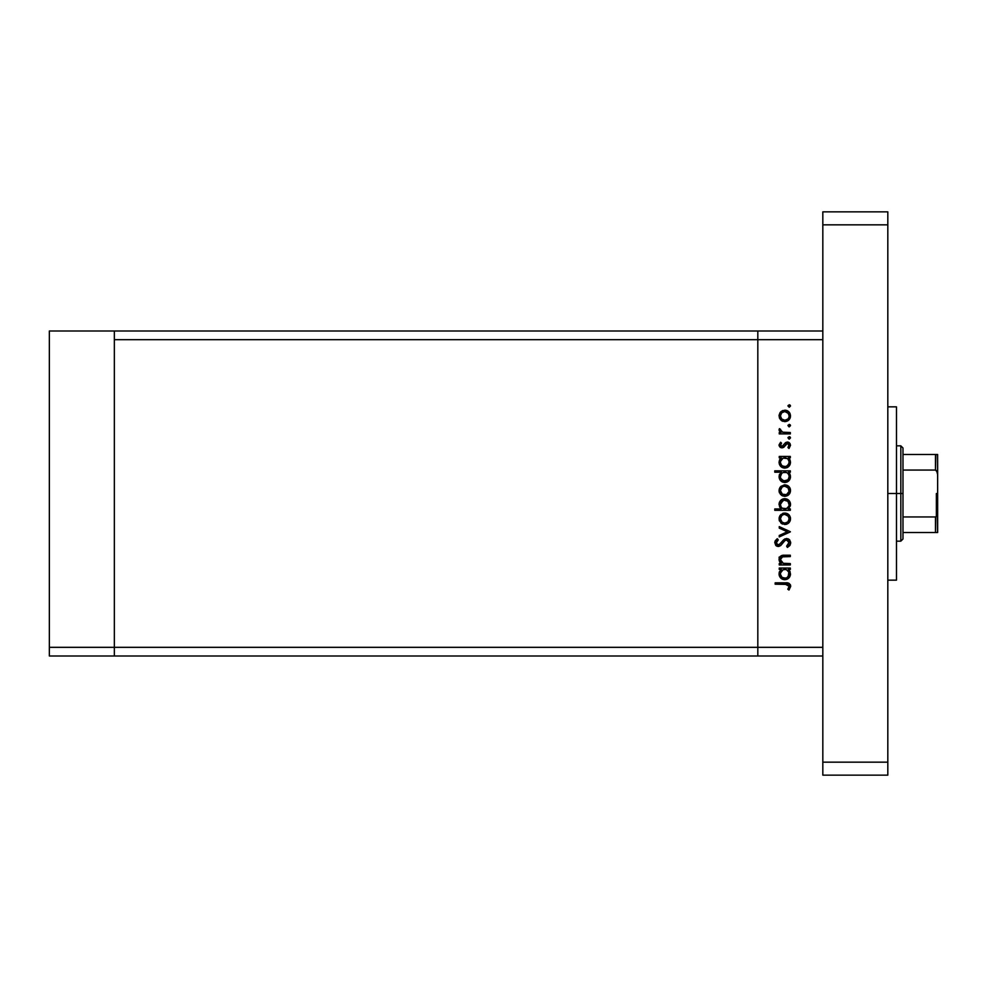 <?xml version="1.0" encoding="UTF-8"?>
<svg xmlns="http://www.w3.org/2000/svg" width="987" height="987" viewBox="0 0 987 987"><rect width="100%" height="100%" fill="white"/><g stroke="black" fill="none" stroke-linecap="round" stroke-linejoin="round"><path stroke-width="1.48" d="M114.344 655.997L114.344 331.003L49.35 331.003L49.35 339.676L49.35 331.003L114.344 331.003L114.344 339.676L114.344 331.003L757.819 331.003L114.344 331.003L114.344 339.676L757.819 339.676L757.819 331.003L822.825 331.003L757.819 331.003L757.819 339.676L757.819 331.003L757.819 339.676L114.344 339.676L114.344 647.324L114.344 339.676L114.344 647.324L49.35 647.324L49.35 339.676L49.35 647.324L757.819 647.324L757.819 339.676L757.819 647.324L757.819 339.676L757.819 647.324L114.344 647.324L114.344 655.997L114.344 647.324L114.344 655.997L49.35 655.997L49.35 647.324L49.35 655.997L757.819 655.997L757.819 647.324L822.825 647.324L822.825 339.676L757.819 339.676L822.825 339.676L822.825 647.324L757.819 647.324L757.819 655.997L757.819 647.324L757.819 655.997L822.825 655.997L114.344 655.997M790.328 563.577L790.328 564.946L790.328 563.577L790.328 564.946L779.236 564.946L779.236 563.577L781.235 563.577L779.607 561.751L779.187 558.235L780.149 556.52L782.679 555.336L790.328 555.225L790.328 556.582L782.111 556.878L780.409 559.604L781.248 561.973L783.036 563.281L790.328 563.577L783.345 563.367L780.409 559.604L782.592 556.742L790.328 556.582L790.328 555.225L784.665 555.225C781.408 554.928 779.533 556.31 779.039 559.37L781.235 563.577L779.236 563.577L779.236 564.946L790.328 564.946L779.236 564.946L779.236 563.577M790.698 542.418L786.602 538.495L789.538 539.815L790.698 542.418L789.76 545.614L787.392 547.44L786.627 546.156L789.156 542.825L787.231 539.951L784.887 540.568L780.914 545.355L778.928 546.416L775.745 545.367L774.783 542.418L777.337 538.692L778.262 539.926L776.473 541.974L776.436 543.689L778.805 545.034L783.764 539.692L786.602 538.495L778.237 545.108L776.325 542.887L778.262 539.926L777.337 538.692L774.77 542.739L778.311 546.465L780.618 545.626L785.097 540.407L786.59 539.864L789.156 542.825L786.627 546.156L787.392 547.44L790.649 543.578M779.236 528.107L779.236 526.639L790.328 531.697L779.236 536.94L779.236 535.472L787.305 531.796L779.236 528.107L779.236 526.639L790.328 531.697L779.236 526.639L779.236 528.107L787.305 531.796L779.236 535.472L779.236 536.94L790.328 531.882L779.236 536.94L779.236 535.472M784.813 524.504L780.877 522.974L779.039 518.755L780.865 514.548L784.813 513.03L788.872 514.696L790.513 518.755L788.872 522.826L784.813 524.504C788.329 524.171 790.229 522.259 790.513 518.755C790.217 515.263 788.317 513.351 784.813 513.03L780.865 514.548L779.039 518.755L780.877 522.974L784.813 524.504M785.381 496.276L781.297 495.129L779.064 491.156L780.075 487.233L784.27 484.851L788.872 486.505L790.488 489.996L788.872 494.635L784.813 496.301C788.329 495.98 790.229 494.068 790.513 490.564C790.217 487.06 788.317 485.16 784.813 484.839L780.865 486.357L779.039 490.564L780.458 494.364M780.779 458.215L779.236 457.808L779.236 456.45L790.328 456.45L790.328 457.808L788.403 457.808L790.39 461.052L790.093 464.556L786.972 467.69L784.184 468.085L781.556 467.122L779.459 464.507L779.039 462.286L779.594 459.757L781.285 457.808L779.039 462.286C779.348 465.802 781.248 467.752 784.751 468.109C788.268 467.789 790.192 465.852 790.513 462.335L788.403 457.808L790.328 457.808L790.328 456.45L779.236 456.45L779.236 457.808L779.236 456.45L790.328 456.45L790.328 457.808M790.513 405.99L789.255 407.249L788.082 405.509L790.143 405.102L790.513 405.99L789.255 404.732L787.984 405.99L789.255 407.249L787.984 405.99L789.255 404.732L790.513 405.99L789.255 407.249L787.984 405.99L789.255 404.732L790.513 405.99L789.255 407.249L787.984 405.99M781.297 420.474L784.813 421.646L781.741 420.783L779.496 418.217L779.064 415.305L780.075 412.566L782.691 410.543L787.009 410.592L789.884 413.183L790.427 417.02L788.008 420.684L784.813 421.646C788.329 421.313 790.229 419.401 790.513 415.897C790.217 412.406 788.317 410.493 784.813 410.173L780.865 411.69L779.039 415.897L780.458 419.709M789.255 426.89L790.513 425.631L789.008 426.865L788.082 425.138L790.143 424.731L790.513 425.631L789.255 424.361L787.984 425.631L789.255 426.89L787.984 425.631L789.255 424.361L790.513 425.631L789.255 426.89L787.984 425.631L789.255 424.361L790.513 425.631L789.255 426.89L787.984 425.631M790.328 432.528L790.328 433.885L790.328 432.528L790.328 433.885L779.236 433.885L779.236 432.528L780.865 432.528L779.187 430.665L779.422 428.642L782.37 432.158L790.328 432.528L782.79 432.281L779.422 428.642L779.039 429.826L780.865 432.528L779.236 432.528L779.236 433.885L790.328 433.885L779.236 433.885L779.236 432.528M789.255 439.141L790.513 437.883L789.008 439.116L788.082 437.389L790.143 436.982L790.513 437.883L789.255 436.612L787.984 437.883L789.255 439.141L787.984 437.883L789.255 436.612L790.513 437.883L789.255 439.141L787.984 437.883L789.255 436.612L790.513 437.883L789.255 439.141L787.984 437.883M787.737 443.459L786.318 443.792L783.666 447.382L781.951 447.888L780.273 447.419L779.088 445.655L780.618 442.25L781.568 443.175L780.433 445.371L781.901 446.531L785.603 442.571L788.564 442.287L790.501 444.989L789.02 448.468L787.984 447.567L789.032 444.656L787.552 443.434L786.133 443.965L783.9 447.197L781.951 447.888L783.666 447.382L787.367 443.422L789.156 445.371L787.984 447.567L789.02 448.468L790.513 445.31L787.318 442.053L785.603 442.571L781.901 446.531L780.409 445.088L781.568 443.175L780.618 442.25L779.051 444.878M779.039 476.684L781.383 472.193L774.77 472.193L774.77 470.836L790.328 470.836L790.328 472.193L788.403 472.193L790.39 475.438L790.093 478.942L786.972 482.075L782.543 482.063L779.989 479.892L779.187 475.376L781.383 472.193L779.039 476.684C779.348 480.2 781.248 482.137 784.751 482.495C788.268 482.174 790.192 480.25 790.513 476.721L788.403 472.193L790.328 472.193L790.328 470.836L774.77 470.836L774.77 472.193L774.77 470.836L790.328 470.836L790.328 472.193M788.786 508.527L790.328 508.947L790.328 510.304L774.77 510.304L774.77 508.947L781.248 508.947L779.619 506.936L779.15 503.296L780.729 500.335L783.123 498.867L787.009 499.077L789.81 501.63L790.39 505.763L788.268 508.947L790.513 504.468C790.217 500.94 788.305 499.003 784.801 498.645C781.285 498.978 779.372 500.902 779.039 504.419L781.248 508.947L774.77 508.947L774.77 510.304L790.328 510.304L790.328 508.947L790.328 510.304L774.77 510.304L774.77 508.947M779.236 569.413L781.285 569.413L779.236 569.413L779.236 568.056L790.328 568.056L790.328 569.413L788.403 569.413L789.995 571.424L790.488 574.508L788.835 578.024L784.184 579.69L781.112 578.382L779.138 575.026L779.348 571.966L781.285 569.413L779.039 573.903C779.348 577.42 781.248 579.357 784.751 579.714C788.268 579.394 790.192 577.469 790.513 573.94L788.403 569.413L790.328 569.413L790.328 568.056L779.236 568.056L779.236 569.413L779.236 568.056L790.328 568.056L790.328 569.413M788.514 588.116L789.131 585.982L787.749 584.403L775.153 584.193L775.153 582.836L789.008 583.329L790.71 586.364L788.958 590.029L787.799 589.227L789.156 586.29L787.799 589.227L788.958 590.029L790.71 586.364C790.205 583.588 788.44 582.416 785.393 582.836L775.153 582.836L775.153 584.193L785.245 584.193L789.156 586.29L788.773 585.131M781.285 411.345L779.064 415.305M785.936 410.271L787.355 410.752M787.996 411.123L788.872 411.838M790.427 417.007L790.118 418.118M788.872 419.981L788.008 420.684L788.872 419.968M782.666 421.252L781.766 420.795M781.667 412.85L780.409 415.909L781.716 419.006L784.825 420.277L787.922 419.006M783.135 411.85L781.729 412.8L784.825 411.53C787.49 411.776 788.934 413.232 789.156 415.909L788.07 412.961M788.835 417.6L789.156 415.909C788.934 418.574 787.49 420.03 784.825 420.277C782.148 420.03 780.668 418.574 780.409 415.909C780.68 413.232 782.148 411.776 784.825 411.53L784.394 411.554M788.453 413.467L784.825 411.53L786.491 411.863M779.039 429.826L779.422 428.642L780.606 429.394L780.47 430.517M780.606 429.394L780.409 430.085M781.223 431.566L782.79 432.281M784.69 432.491L786.602 432.528L784.69 432.491M780.618 442.25L781.161 443.558M781.568 443.175L780.433 445.371M780.433 444.804L781.901 446.531L782.999 446.075M781.618 446.506L783.542 445.408M785.603 442.571L787.318 442.053M787.725 442.077L788.564 442.287M789.119 442.595L790.131 443.718M789.02 448.468L788.44 447.111M789.131 445.692L789.057 444.705M787.083 443.447L786.133 443.965M779.039 445.088L781.951 447.888M789.304 458.708L789.995 459.819M786.972 467.69L790.106 464.532M787.799 467.258L786.984 467.69M784.085 468.072L782.309 467.567M779.236 457.808L780.951 458.079M787.268 458.536L783.073 458.128M788.169 465.099L789.069 463.15L787.108 466.037L784.27 466.728L781.655 465.42L780.433 462.706L780.729 463.989M784.27 466.728L782.851 466.296M782.222 465.913L785.726 466.641M780.483 461.398L780.409 462.274C780.618 459.535 782.086 458.054 784.801 457.808C787.503 458.067 788.946 459.56 789.156 462.286C788.909 464.963 787.441 466.456 784.764 466.752C782.086 466.456 780.631 464.963 780.409 462.274L781.112 459.782L783.098 458.128L780.495 461.324M788.823 463.989L789.082 461.422L787.934 459.103M783.666 466.604L785.849 466.604M785.751 466.629L788.428 464.741M781.025 464.593L780.717 463.976M782.765 466.246L783.53 466.567M789.329 473.131L789.995 474.204M790.414 477.844L786.997 482.063M782.037 481.816L780.692 480.755M774.77 472.193L781.383 472.193M779.644 474.142L779.187 475.376M785.874 482.396L788.835 480.805M786.503 472.514L783.073 472.526M781.667 473.476L780.409 476.659C780.618 473.933 782.086 472.44 784.801 472.193L784.801 472.193C787.503 472.452 788.946 473.945 789.156 476.672L788.835 474.957M788.169 479.485L789.156 476.672C788.909 479.361 787.441 480.842 784.764 481.138L787.885 479.805L783.777 481.027L780.717 478.362L782.025 480.151L785.726 481.027M784.27 481.113L782.851 480.681M782.222 480.299L781.025 478.979M781.655 473.489L783.098 472.514L781.655 473.489M781.112 474.167L780.495 475.709M788.835 474.969L787.91 473.476M782.025 480.151L784.764 481.138C782.086 480.854 780.631 479.361 780.409 476.659L780.717 478.35M779.496 492.883L779.15 491.748M779.15 489.392L780.075 487.245M788.008 485.789L788.872 486.492M789.6 487.356L790.118 488.355M790.316 488.923L790.488 489.996M790.427 491.711L788.021 495.338M781.741 495.437L784.27 496.288M782.666 495.918L781.396 495.215M788.872 494.635L790.131 492.772M780.742 488.886L782.025 487.183L780.409 490.564C780.68 487.899 782.148 486.443 784.825 486.196C782.148 486.443 780.68 487.899 780.409 490.564L782.383 494.228L786.491 494.623L789.082 491.427L788.07 487.627M783.542 486.369L782.025 487.183M788.453 488.133L784.825 486.196C787.49 486.443 788.934 487.899 789.156 490.564C788.934 493.241 787.49 494.697 784.825 494.943C782.148 494.697 780.668 493.241 780.409 490.564L780.483 491.427M779.051 504.752L779.076 503.851M790.291 502.778L790.464 503.678M790.488 503.901L790.488 505.122M790.328 508.947L788.268 508.947M789.822 501.667L788.86 500.372M779.459 502.21L779.15 503.296M781.63 507.639L782.79 508.502M789.082 505.344L789.156 504.48C788.946 507.207 787.478 508.7 784.764 508.947L784.764 508.947C782.062 508.687 780.618 507.182 780.409 504.456L781.112 506.936M783.11 500.347L780.409 504.456C780.655 501.778 782.123 500.286 784.801 500.002L787.91 501.334L783.937 500.088L780.594 503.173M782.296 508.206L786.479 508.626L788.847 506.195M787.219 508.219L787.897 507.651M784.801 500.002C787.478 500.286 788.934 501.778 789.156 504.48C788.934 501.778 787.478 500.286 784.801 500.002L783.937 500.088M779.496 521.074L779.15 519.939M779.15 517.583L780.075 515.436M783.727 513.117L782.691 513.4M787.009 513.45L788.872 514.696M790.316 517.126L790.488 518.2M790.427 519.902L790.118 520.976M788.872 522.826L788.008 523.542M782.703 524.122L781.396 523.406M785.936 524.393L787.009 524.072M782.025 522.148L784.825 523.135L787.922 521.876L789.156 518.767L788.07 515.819M780.742 517.077L781.716 515.67L780.409 518.767C780.68 516.09 782.148 514.634 784.825 514.387L783.962 514.461L784.825 514.387C782.148 514.634 780.68 516.09 780.409 518.767L782.037 522.16M783.135 514.708L781.716 515.67M788.453 516.324L784.825 514.387C787.49 514.634 788.934 516.09 789.156 518.767C788.934 521.432 787.49 522.888 784.825 523.135C782.148 522.888 780.668 521.432 780.409 518.767L780.483 519.618M790.266 544.799L789.76 545.614M787.392 547.44L786.627 546.156L788.354 544.824M786.627 546.156L789.119 542.295M788.773 541.258L786.923 539.889M786.59 539.864L784.887 540.58M783.789 541.69L782.679 543.134M782.197 543.788L781.704 544.429M780.766 545.49L778.62 546.453M777.596 546.403L776.288 545.848M776.905 546.193L775.844 545.466M774.82 542.097L775.387 540.58M775.19 540.925L776.831 539.075M777.337 538.692L777.904 540.21M777.225 540.827L776.473 541.974M776.362 542.431L776.436 543.689M776.966 544.59L779.792 544.503M780.976 543.109L782.185 541.431M782.679 540.814L783.296 540.136M784.406 539.198L785.084 538.84M787.922 538.717L789.538 539.815M789.02 539.334L789.822 540.136M780.322 562.75L779.619 561.763M779.607 561.726L779.076 559.974M779.187 558.223L780.162 556.508M779.964 556.73L781.667 555.57M782.679 555.336L790.328 555.225L790.328 556.582M781.63 557.112L780.951 557.729M780.729 558.074L780.705 561.085M781.248 561.973L781.926 562.664M782 562.726L783.715 563.441M783.345 563.367L784.825 563.552M780.951 561.554L780.618 560.863M779.372 557.704L779.064 558.938M790.414 575.076L789.563 577.161M788.835 578.024L786.96 579.295L788.835 578.024M784.085 579.677L782.309 579.172M782.543 579.283L781.556 578.727M779.459 576.112L779.101 574.718M779.101 573.052L779.533 571.485M785.677 569.487L783.073 569.746M787.934 570.72L788.835 572.189L786.503 569.733M781.112 571.374L780.409 573.879C780.618 571.152 782.086 569.659 784.801 569.413L784.801 569.413C787.503 569.672 788.946 571.165 789.156 573.891C788.909 576.581 787.441 578.061 784.764 578.357L787.318 577.506L789.069 574.755L787.108 577.654L784.27 578.333L781.655 577.025L780.433 574.311L782.025 577.37L785.726 578.246M784.27 578.333L782.851 577.901M782.222 577.518L781.025 576.198M781.667 570.696L783.098 569.733L780.495 572.929M788.169 576.704L788.835 572.176M784.764 578.357C782.086 578.074 780.631 576.581 780.409 573.879L780.483 574.742M775.153 584.193L775.153 582.836L785.393 582.836M790.303 584.6L790.624 585.451M789.304 589.634L787.799 589.227M788.934 587.29L789.144 586.549M786.466 584.218L785.245 584.193M789.082 416.761L789.082 415.046M787.922 412.8L787.256 412.258M780.742 414.219L780.483 416.761M781.149 418.34L781.716 419.006M783.135 419.968L785.677 420.203M787.922 419.019L788.847 417.587M789.069 463.15L789.082 461.422M785.677 457.882L784.369 457.832M789.156 476.672L789.082 475.808M787.934 473.501L787.268 472.933M785.677 472.267L784.801 472.193M780.483 475.796L780.483 477.523M787.885 479.805L788.823 478.362M789.082 491.427L789.082 489.712M786.491 486.517L783.962 486.27M781.149 493.007L782.025 493.956M783.135 494.623L785.677 494.869M780.409 504.456L780.544 505.603M783.061 508.613L784.764 508.947M785.196 508.922L786.466 508.626M789.144 504.912L787.91 501.334M789.082 519.618L789.082 517.904M785.677 514.461L784.825 514.387M781.149 521.198L781.716 521.864M783.135 522.826L785.677 523.061M789.069 574.755L789.082 573.028M780.483 573.015L780.433 574.311M782.025 577.37L784.023 578.296M779.422 558.358L779.039 557.174L779.422 558.358M896.48 493.5L887.819 493.5L896.48 493.5L896.48 406.841L896.48 580.159L896.48 493.5L900.823 493.5L900.823 541.16L900.823 493.5L896.48 493.5M887.819 211.847L887.819 775.153L822.825 775.153L822.825 762.161L822.825 775.153L887.819 775.153L887.819 762.161L822.825 762.161L822.825 224.839L822.825 762.161L887.819 762.161L887.819 224.839L822.825 224.839L822.825 211.847L822.825 224.839L887.819 224.839L887.819 211.847L822.825 211.847L887.819 211.847M935.873 516.867L935.479 532.499L902.982 532.499L902.982 493.5L900.823 493.5L900.823 445.84L900.823 493.5L902.982 493.5L902.982 539.001L902.982 532.499L937.65 532.499L937.65 512.389L936.786 516.078M935.873 454.501L935.479 470.059L902.982 470.059L902.982 493.5L902.982 447.999L902.982 470.059L935.479 470.059L936.638 470.725L937.65 474.611L937.564 532.499M935.479 454.501L902.982 454.501L937.625 454.501L937.65 474.611L937.268 471.946L935.479 470.059L935.479 454.501L937.625 454.501L937.65 512.389L936.638 516.275L935.479 516.941L902.982 516.941L935.479 516.941L935.479 532.499L937.268 532.499L936.132 532.499M936.355 516.583L936.355 493.5L936.355 516.583M887.819 580.159L896.48 580.159M887.819 406.841L896.48 406.841M902.982 539.001L900.823 541.16L896.48 541.16M896.48 445.84L900.823 445.84L902.982 447.999"/></g></svg>

